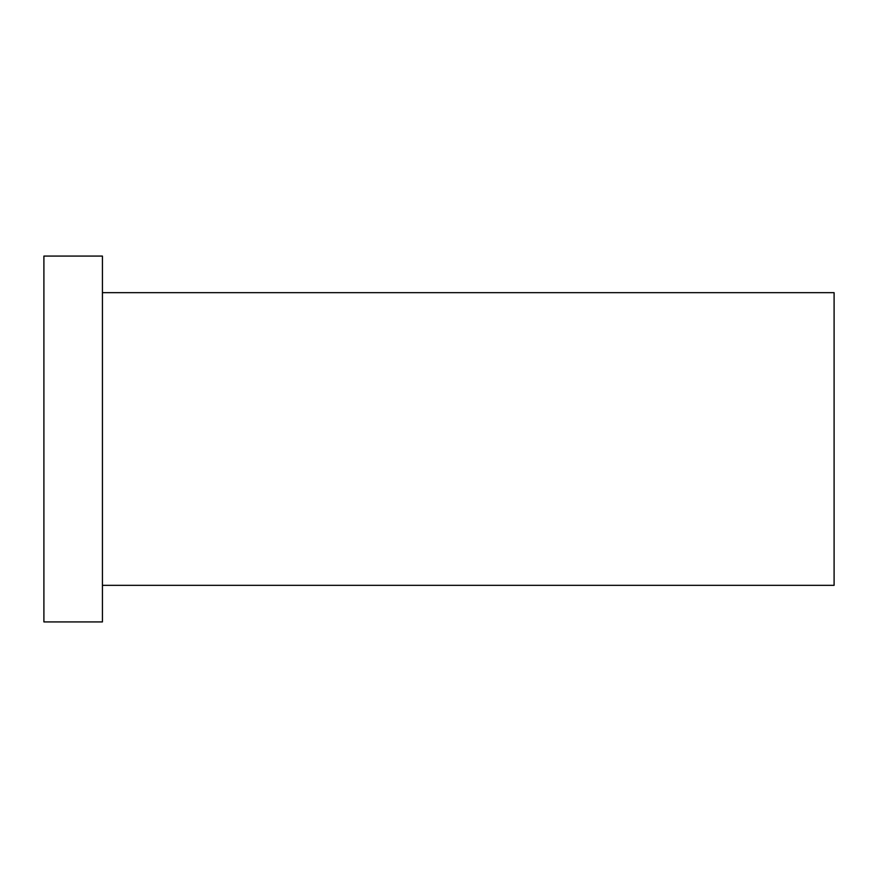 <?xml version="1.0" encoding="UTF-8"?>
<svg xmlns="http://www.w3.org/2000/svg" width="878" height="878" viewBox="0 0 878 878"><rect width="100%" height="100%" fill="white"/><g stroke="black" fill="none" stroke-linecap="round" stroke-linejoin="round"><path stroke-width="1.32" d="M102.43 292.67L834.1 292.67L834.1 585.33L102.43 585.33M43.9 439L43.9 621.92L102.43 621.92L102.43 256.08L43.9 256.08L43.9 439"/></g></svg>
